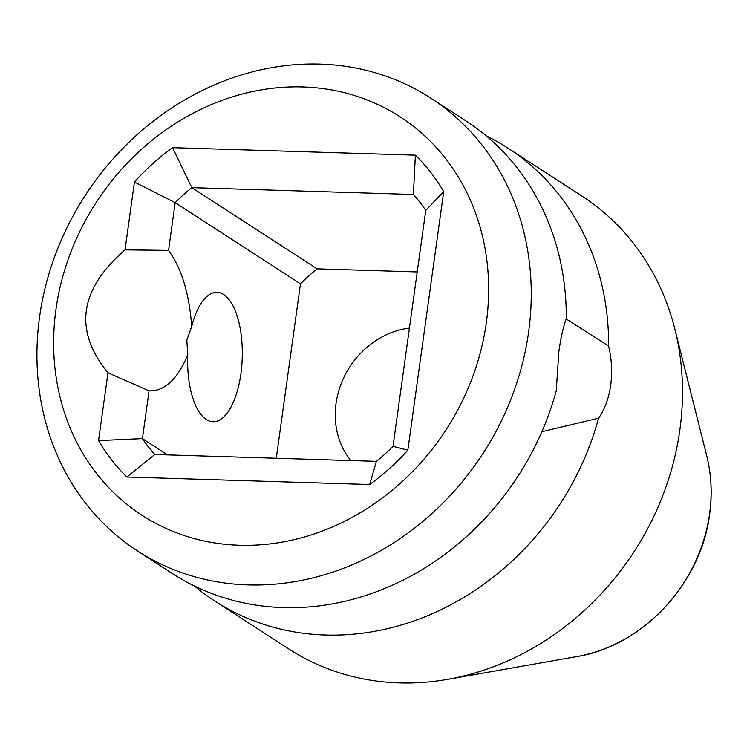 <?xml version="1.0" encoding="UTF-8"?>
<svg xmlns="http://www.w3.org/2000/svg" width="747" height="747" viewBox="0 0 747 747"><rect width="100%" height="100%" fill="white"/><g stroke="black" fill="none" stroke-linecap="round" stroke-linejoin="round"><path stroke-width="1.12" d="M239.339 545.254A237.378 208.618 -57.1 0 0 486.316 322.751A237.378 208.618 -57.1 0 0 302.927 86.951A237.378 208.618 -57.1 0 0 55.95 309.445A237.378 208.618 -57.1 0 0 239.339 545.254M107.97 372.781C73.495 330.566 79.182 289.593 125.02 249.862L134.432 182.035A216.882 190.597 122.9 0 1 172.585 147.673L415.388 155.171A216.882 190.597 122.9 0 1 443.709 191.596L407.834 450.161A216.882 190.597 122.9 0 1 369.681 484.532L126.878 477.025A216.882 190.597 122.9 0 1 98.557 440.599L107.97 372.781L149.055 390.868C164.573 391.344 177.478 379.345 187.749 354.89L186.825 340.156L191.699 326.448A64.737 27.275 -88.2 0 1 216.966 292.32A64.737 27.275 -88.2 0 1 240.889 373.827A64.737 27.275 -88.2 0 1 212.97 421.738A64.737 27.275 -88.2 0 1 187.749 354.89M191.699 326.448C189.346 293.804 181.633 268.453 168.542 250.385L125.02 249.862M137.392 550.875L172.398 573.556A269.751 237.06 122.9 0 0 282.964 607.582A269.751 237.06 122.9 0 0 556.254 390.746L558.868 351.66C560.633 338.606 563.098 327.578 566.273 318.586A269.751 237.06 122.9 0 0 465.801 120.809L430.795 98.128A269.751 237.06 -57.1 0 0 320.23 64.102A269.751 237.06 -57.1 0 0 55.577 254.167A269.751 237.06 -57.1 0 0 137.392 550.875A269.751 237.06 -57.1 0 0 247.957 584.901A269.751 237.06 -57.1 0 0 512.61 394.827A269.751 237.06 -57.1 0 0 430.795 98.128M566.142 318.941L608.6 346.02C611.718 359.092 612.419 372.174 610.71 385.256C608.796 398.319 604.753 409.291 598.59 418.18A269.751 237.06 122.9 0 1 325.29 635.015A269.751 237.06 122.9 0 1 214.725 600.99A269.751 237.06 122.9 0 1 194.397 585.984M486.129 135.814A269.751 237.06 122.9 0 1 508.128 148.242L582.016 196.125A269.751 237.06 122.9 0 1 674.821 328.895A269.751 237.06 122.9 0 1 679.845 430.057A269.751 237.06 122.9 0 1 447.705 679.35A269.751 237.06 122.9 0 1 399.178 682.898A269.751 237.06 122.9 0 1 288.613 648.872L214.725 600.99M508.128 148.242A269.751 237.06 122.9 0 1 608.6 346.02M598.59 418.18L541.864 431.729M168.542 250.385L175.171 202.642L300.471 283.841L276.269 458.256M134.432 182.035L175.171 202.642A184.509 162.146 122.9 0 1 191.811 187.646L413.408 194.491A184.509 162.146 122.9 0 1 425.762 210.383L393.015 446.361A184.509 162.146 122.9 0 1 376.376 461.357L154.788 454.503A184.509 162.146 122.9 0 1 142.425 438.62L167.552 454.895M98.557 440.599L142.425 438.62L149.055 390.868M154.788 454.503L126.878 477.025M417.218 271.936L317.111 268.845A184.509 162.146 -57.1 0 0 300.471 283.841M350.838 460.563A80.928 71.114 122.9 0 1 342.798 379.803A80.928 71.114 122.9 0 1 409.431 328.082M172.585 147.673L191.811 187.646L317.111 268.845M413.408 194.491L415.388 155.171M425.762 210.383L443.709 191.596M393.015 446.361L407.834 450.161M376.376 461.357L369.681 484.532M576.591 656.622C642.747 646.136 701.19 583.314 709.65 514.188C712.395 494.15 711.424 474.7 706.727 455.819A154.564 135.833 122.9 0 1 709.603 513.787A154.564 135.833 122.9 0 1 576.591 656.622L447.705 679.35M706.727 455.819L674.821 328.895"/></g></svg>
